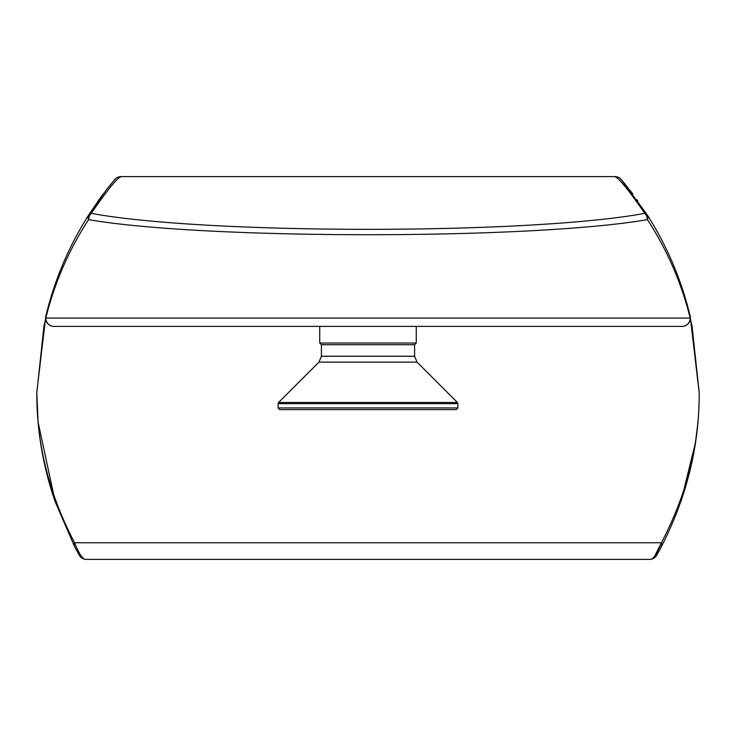 <?xml version="1.0" encoding="UTF-8"?>
<svg xmlns="http://www.w3.org/2000/svg" width="736" height="736" viewBox="0 0 736 736"><rect width="100%" height="100%" fill="white"/><g stroke="black" fill="none" stroke-linecap="round" stroke-linejoin="round"><path stroke-width="1.1" d="M36.8 392.104L45.834 316.14C54.492 280.122 68.742 246.468 88.568 215.17A8.326 5.364 32.5 0 0 88.568 219.641A8.326 7.001 -81.8 0 1 91.255 213.357A8.326 5.548 -147.5 0 0 88.568 215.17C68.742 246.468 54.492 280.122 45.834 316.14A8.326 5.805 -166.6 0 0 45.834 318.072A8.326 5.805 -166.6 0 1 45.834 316.14A8.326 8.326 0 0 0 53.93 326.388L682.07 326.388A8.326 8.326 0 0 0 690.166 316.14A8.326 5.805 166.6 0 1 690.166 318.072A8.326 5.805 166.6 0 0 690.166 316.149C681.508 280.122 667.258 246.468 647.432 215.17A8.326 5.548 147.5 0 0 644.745 213.357A8.326 7.001 81.8 0 1 647.432 219.641A8.326 5.364 -32.5 0 0 647.432 215.17L621.285 179.566L628.434 188.352M318.072 326.388L53.93 326.388A8.326 8.096 -90 0 1 45.834 318.072C54.492 282.955 68.742 250.148 88.568 219.641C204.81 239.734 531.162 239.77 647.432 219.641C667.258 250.148 681.508 282.955 690.166 318.072A8.326 8.096 90 0 1 682.07 326.388L417.928 326.388M36.8 392.969L38.079 422.05L55.237 501.924L74.594 546.618L79.23 555.146L74.594 546.618A8.326 5.52 152.4 0 1 74.594 542.754C49.229 494.399 36.634 444.47 36.8 392.969L43.912 326.388L45.641 318.854L45.945 320.427M629.436 189.612L632.196 193.228M615.912 177.072L614.919 176.603A8.326 8.326 -40.1 0 1 621.221 179.492L621.202 179.464M620.568 178.811L620.08 178.397A8.326 8.326 0 0 0 614.919 176.603C615.305 177.542 617.338 173.484 644.745 213.357C530.334 234.674 205.638 234.637 91.255 213.357C118.763 173.383 120.649 177.578 121.081 176.603L614.919 176.603A8.326 8.326 0 0 1 621.221 179.492M637.054 199.806L637.762 200.79M632.794 194.01L629.492 189.704M624.625 183.558L620.08 178.397A8.326 8.326 0 0 1 621.285 179.566A8.326 8.326 0 0 0 614.919 176.603A8.326 8.326 0 0 1 621.285 179.566M647.432 215.17C667.258 246.468 681.508 280.122 690.166 316.14L699.2 392.969C699.366 444.47 686.771 494.399 661.406 542.754A8.326 5.52 27.6 0 1 661.406 546.618C686.771 497.012 699.366 445.795 699.2 392.969L699.2 392.812M654.571 556.398L661.406 542.754C656.696 554.659 652.731 560.206 649.52 559.397A8.326 8.326 0 0 0 656.77 555.146L661.406 546.618M649.52 559.397A8.326 8.326 0 0 0 656.77 555.146A8.326 8.326 0 0 1 649.52 559.397L86.48 559.397A8.326 8.326 0 0 1 79.23 555.146A8.326 8.326 0 0 0 86.48 559.397A8.326 8.326 0 0 1 79.23 555.146M681.242 500.544L695.446 442.667M694.453 448.831L694.333 449.521M690.055 320.427L690.359 318.854L692.088 326.388L699.2 392.748M121.017 176.603L121.063 176.603A8.326 8.326 0 0 0 117.107 177.615A8.326 8.326 0 0 1 121.081 176.603A8.326 8.326 0 0 0 115.92 178.397A8.326 8.326 0 0 1 121.081 176.603L121.054 176.603A8.326 8.326 40.1 0 0 114.715 179.566L106.564 189.612L88.568 215.17L100.197 198.094M108.818 186.769L114.733 179.538A8.326 8.326 0 0 1 117.107 177.615A8.326 8.326 0 0 0 114.733 179.547A8.326 8.326 0 0 1 115.92 178.397A8.326 8.326 0 0 0 114.733 179.547A8.326 8.326 0 0 0 114.715 179.556L114.66 179.63M115.92 178.397L112.332 182.418M98.55 200.394L103.353 193.826M108.229 187.514L110.501 184.662M86.48 559.397C83.269 560.206 79.304 554.659 74.594 542.754L661.406 542.754M167.863 326.388L235.272 326.388M345.064 409.612L380.825 409.612M355.175 409.612L347.401 409.612M313.757 409.612L322.727 409.612M390.936 409.612L365.35 409.612M422.243 409.612L413.273 409.612M278.125 407.946L279.79 409.612L456.21 409.612L457.875 407.946L278.125 407.946L278.125 403.641L457.875 403.641L457.387 402.463L278.613 402.463L278.125 403.641M321.402 356.233L318.964 362.112L417.036 362.112L414.598 356.233L321.402 356.233L321.402 344.696L414.598 344.696L416.263 343.031L416.263 326.388M321.402 344.696L319.737 343.031L416.263 343.031M690.166 318.072L45.834 318.072M637.624 200.597L637.036 199.778M623.236 181.893L621.607 179.961M699.2 392.104L699.2 392.674M699.2 394.432L699.2 393.116M680.791 501.86L685.483 487.306M685.786 486.266L686.265 484.61M688.031 478.253L695.014 445.446M695.456 442.603L697.737 424.028M110.317 184.902L106.564 189.612M99.516 199.033L98.265 200.772M114.641 179.648L113.261 181.295M36.8 393.107L36.8 394.432M40.738 443.891L40.82 444.397M46.018 470.562L46.304 471.748M49.174 482.66L49.514 483.846M49.514 483.856L49.836 484.987M50.195 486.202L50.388 486.855M50.398 486.882L50.793 488.216M50.802 488.253L51.391 490.185M38.079 422.05C40.425 449.034 46.147 475.658 55.237 501.924M457.875 407.946L457.875 403.641M318.964 362.112L278.613 402.463M417.036 362.112L457.387 402.463M414.598 356.233L414.598 344.696M319.737 343.031L319.737 326.388"/></g></svg>
